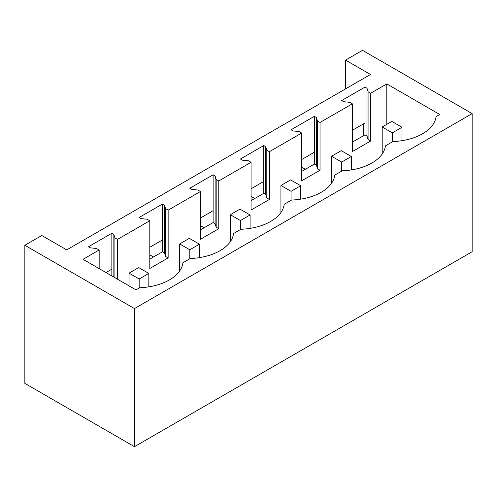<?xml version="1.0" encoding="UTF-8"?>
<svg xmlns="http://www.w3.org/2000/svg" width="497" height="497" viewBox="0 0 497 497"><rect width="100%" height="100%" fill="white"/><g stroke="black" fill="none" stroke-linecap="round" stroke-linejoin="round"><path stroke-width="0.75" d="M363.512 135.718L363.512 123.865M370.489 74.494L66.71 249.879L41.791 235.497L24.85 245.276L134.482 308.575L472.15 113.62L362.518 50.327L345.577 60.106L370.489 74.494M472.15 113.62L472.15 251.724L134.482 446.673L24.85 383.38L24.85 245.276M111.856 233.248L88.534 246.717L90.529 247.866L96.58 248.481L99.17 249.979L83.024 259.297L135.979 289.869L139.676 287.738A46.513 26.857 0 0 0 182.908 262.776L190.308 258.508A46.513 26.857 0 0 0 233.54 233.547L240.933 229.272A46.513 26.857 0 0 0 284.172 204.31L291.565 200.042A46.513 26.857 0 0 0 334.804 175.081L342.197 170.813A46.513 26.857 0 0 0 385.43 145.851L392.823 141.583A46.513 26.857 0 0 0 436.062 116.621L439.758 114.484L386.809 83.912L370.663 93.237L368.072 91.74L367.003 88.249L365.009 87.093L341.688 100.562L343.682 101.711L349.733 102.326L352.323 103.823L320.031 122.467L317.44 120.97L316.372 117.478L314.377 116.329L291.056 129.792L293.05 130.941L299.101 131.556L301.691 133.053L269.399 151.697L266.808 150.2L265.74 146.708L263.752 145.559L240.43 159.021L242.418 160.171L248.469 160.786L251.06 162.283L218.767 180.927L216.176 179.429L215.114 175.938L213.12 174.789L189.798 188.251L191.792 189.407L197.843 190.022L200.434 191.513L168.141 210.156L165.551 208.665L164.482 205.168L162.488 204.018L139.166 217.487L141.16 218.637L147.211 219.252L149.802 220.749L117.509 239.392L114.919 237.895L113.85 234.404L111.856 233.248L111.856 275.947M162.488 204.018L162.488 251.78L149.802 259.105M213.12 174.789L213.12 222.55L200.434 229.875M263.752 145.559L263.752 193.314L251.06 200.645M314.377 116.329L314.377 164.085L301.691 171.409M365.009 87.093L365.009 134.855L352.323 142.179M111.856 269.157L105.979 272.549M365.009 123.001L352.323 130.326M314.377 152.231L301.691 159.556M263.752 181.461L251.06 188.792M213.12 210.697L200.434 218.021M162.488 239.927L149.802 247.251M345.577 60.106L345.577 88.876M134.482 446.673L134.482 308.575M367.003 88.249L367.003 136.004L365.009 134.855M352.323 103.823L352.323 151.585L370.663 140.993L368.072 139.502L367.003 136.004M117.509 239.392L117.509 279.208M99.17 249.979L99.17 268.622M386.809 83.912L386.809 124.349M370.663 93.237L370.663 140.993M320.031 122.467L320.031 170.229L317.44 168.732L316.372 165.24L314.377 164.085M301.691 133.053L301.691 180.815L320.031 170.229M269.399 151.697L269.399 199.459L266.808 197.961L265.74 194.47L263.752 193.314M251.06 162.283L251.06 210.045L269.399 199.459M218.767 180.927L218.767 228.688L216.176 227.191L215.114 223.7L213.12 222.55M200.434 191.513L200.434 239.274L218.767 228.688M168.141 210.156L168.141 257.918L165.551 256.421L164.482 252.93L162.488 251.78M149.802 220.749L149.802 268.504L168.141 257.918M368.072 91.74L368.072 139.502M113.85 234.404L113.85 277.096M114.919 237.895L114.919 277.711M317.44 120.97L317.44 168.732M316.372 117.478L316.372 165.24M266.808 150.2L266.808 197.961M265.74 146.708L265.74 194.47M216.176 179.429L216.176 227.191M215.114 175.938L215.114 223.7M165.551 208.665L165.551 256.421M164.482 205.168L164.482 252.93M382.199 154.008L382.199 127.008L392.319 132.848L401.986 127.263L401.986 140.682M401.986 127.263L391.872 121.423L382.199 127.008M392.319 141.875L392.319 132.848M301.691 167.178L305.357 169.297M331.574 183.244L331.574 156.238L341.688 162.078L351.354 156.493L351.354 169.912M351.354 156.493L341.24 150.653L331.574 156.238M341.688 171.105L341.688 162.078M251.06 196.408L254.731 198.527M280.942 212.474L280.942 185.468L291.056 191.308L300.722 185.729L300.722 199.148M300.722 185.729L290.608 179.889L280.942 185.468M291.056 200.334L291.056 191.308M200.434 225.638L204.099 227.756M230.31 241.704L230.31 214.698L240.43 220.538L250.097 214.959L250.097 228.378M250.097 214.959L239.976 209.119L230.31 214.698M240.43 229.571L240.43 220.538M149.802 254.868L153.467 256.986M179.678 270.933L179.678 243.928L189.798 249.767L199.465 244.189L199.465 257.608M199.465 244.189L189.351 238.349L179.678 243.928M189.798 258.8L189.798 249.767M129.052 285.874L129.052 273.164L139.166 279.003L148.833 273.418L148.833 286.837M148.833 273.418L138.719 267.579L129.052 273.164M139.166 288.03L139.166 279.003"/></g></svg>
